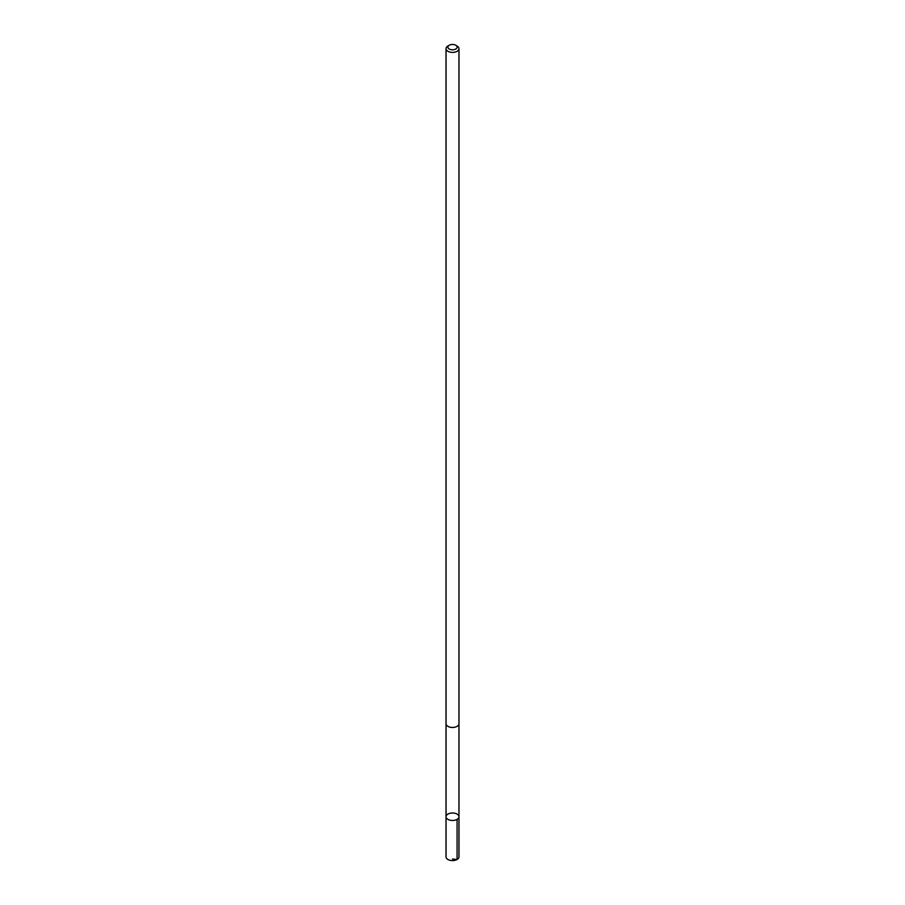 <?xml version="1.0" encoding="UTF-8"?>
<svg xmlns="http://www.w3.org/2000/svg" width="905" height="905" viewBox="0 0 905 905"><rect width="100%" height="100%" fill="white"/><g stroke="black" fill="none" stroke-linecap="round" stroke-linejoin="round"><path stroke-width="1.36" d="M456.584 813.833A6.471 3.733 180 0 1 458.971 816.74A6.471 3.733 180 0 1 452.5 820.473A6.471 3.733 180 0 1 446.029 816.74A6.471 3.733 180 0 1 449.717 813.357A6.471 3.733 180 0 1 456.584 813.833M446.029 856.854A6.471 3.744 0 0 0 448.416 859.75A6.471 3.744 0 0 0 455.283 860.225A6.471 3.744 0 0 0 458.971 856.854L458.971 816.74A6.471 3.733 180 0 1 452.5 820.473A6.471 3.733 180 0 1 446.029 816.74L446.029 856.854M449.242 45.25L447.918 46.008A6.471 3.744 0 0 0 446.029 48.655L446.029 723.717A6.471 3.744 0 0 0 448.416 726.625A6.471 3.744 0 0 0 455.283 727.1A6.471 3.744 0 0 0 458.971 723.717L458.971 48.655A6.471 3.744 0 0 0 457.082 46.008L455.758 45.25A4.604 2.658 0 0 0 449.242 45.25A4.604 2.658 0 0 0 449.593 49.198A4.604 2.658 0 0 0 455.916 48.915A4.604 2.658 0 0 0 455.758 45.25M446.029 48.655A6.471 3.744 0 0 0 448.416 51.562A6.471 3.744 0 0 0 455.283 52.038A6.471 3.744 0 0 0 458.971 48.655M452.5 859.037L457.082 859.49L457.082 819.387M446.029 723.842L446.029 816.74M458.971 723.842L458.971 816.74"/></g></svg>
